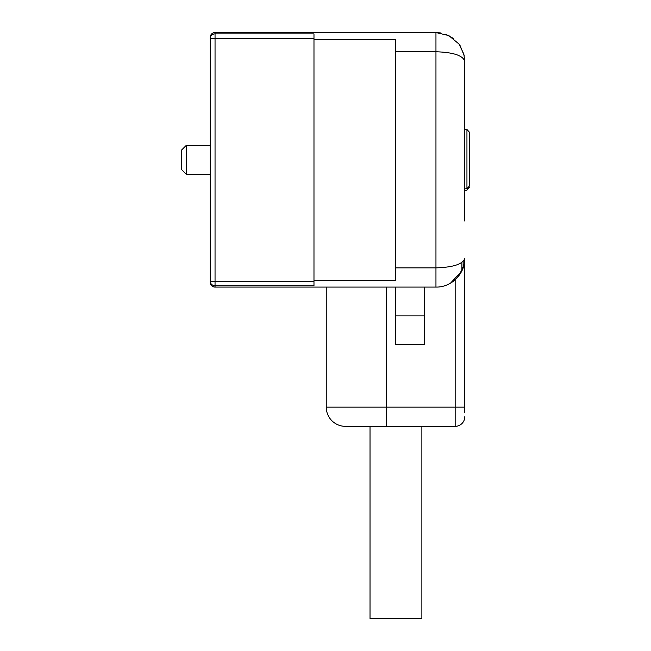 <?xml version="1.0" encoding="UTF-8"?>
<svg xmlns="http://www.w3.org/2000/svg" width="651" height="651" viewBox="0 0 651 651"><rect width="100%" height="100%" fill="white"/><g stroke="black" fill="none" stroke-linecap="round" stroke-linejoin="round"><path stroke-width="0.98" d="M186.227 174.224L181.426 169.423L181.426 150.21L186.227 145.409L186.227 174.224L210.24 174.224L210.24 281.273L210.289 37.66M326.249 287.083L326.249 407.144L455.163 407.144L455.163 279.743C461.705 273.33 464.904 266.169 464.773 258.268C465.196 273.469 451.55 287.449 435.958 287.083L215.042 287.083A4.801 4.801 0 0 1 210.24 282.371A4.801 4.801 0 0 0 215.042 287.083L215.042 285.74L313.977 285.74L313.977 280.296L395.613 280.296L395.613 39.329L313.977 39.329L313.977 33.885L215.042 33.885A4.801 4.467 -0 0 0 210.452 37.05L210.224 38.352L215.042 38.352L215.042 33.885A4.801 4.467 180 0 0 210.24 38.352L210.24 145.409L186.227 145.409M210.46 36.871L210.24 37.351A4.801 4.801 0 0 1 210.24 37.327A4.801 4.801 0 0 0 210.24 37.351A4.801 4.801 0 0 1 210.24 37.327L210.24 37.351C210.501 34.462 212.104 32.859 215.042 32.55A4.801 4.801 0 0 0 210.24 37.245A4.801 4.801 0 0 1 215.042 32.55L435.958 32.55L448.816 35.577L458.979 44.024L463.837 54.106L458.979 44.024M210.46 282.762L210.224 281.281L210.46 282.762M210.306 283.055A4.801 4.801 0 0 0 210.509 283.852A4.801 4.801 0 0 1 210.306 283.055M210.704 284.341A4.801 4.801 0 0 0 211.119 285.048A4.801 4.801 0 0 1 210.704 284.341M313.977 280.296L313.977 39.329M464.773 126.196L464.773 61.365L463.837 54.106M464.773 221.047L464.773 61.365C463.064 55.53 453.462 52.332 435.958 51.763L395.613 51.763M464.212 55.717L460.143 45.708M453.308 38.36L446.008 34.365M440.67 32.941L435.958 32.55L435.958 267.87L395.613 267.87M461.714 271.182L450.598 283.079A28.815 28.815 0 0 0 455.163 279.743M460.045 274.071L461.893 270.824L461.893 262.451M395.613 287.083L395.613 344.713L424.428 344.713L424.428 287.083M386.279 287.083L386.279 426.348L455.163 426.348L455.163 407.144L464.773 407.144L464.773 258.268C463.064 264.103 453.462 267.301 435.958 267.87L435.958 287.083M464.773 207.84L464.773 193.428M464.773 407.144L464.773 412.425M326.249 407.144A19.213 19.213 0 0 0 345.461 426.348L386.279 426.348M464.773 416.746A9.602 9.602 0 0 1 455.163 426.348M464.773 188.896L466.946 188.709L469.574 185.861L469.574 132.381L466.946 129.508L464.773 129.321M466.946 190.076L469.574 187.252L466.946 190.076L464.773 190.271M469.574 133.772L469.574 152.708M469.574 155.589L469.574 164.044M421.881 426.348L421.881 618.45L370.02 618.45L370.02 426.348M313.977 281.273L215.042 281.273L215.042 285.74A4.801 4.467 180 0 1 210.24 281.273L215.042 281.273L215.042 38.352L313.977 38.352M215.042 33.885L215.042 32.55A4.801 4.801 0 0 0 210.24 37.245M395.613 315.898L424.428 315.898M463.187 261.401L463.187 267.699M466.946 188.709L466.946 129.508M215.042 287.083C212.104 286.765 210.501 285.171 210.24 282.282L210.289 281.973M210.24 281.273L210.24 38.352M458.979 275.601L463.837 265.518M466.946 190.125L464.773 190.312"/></g></svg>

